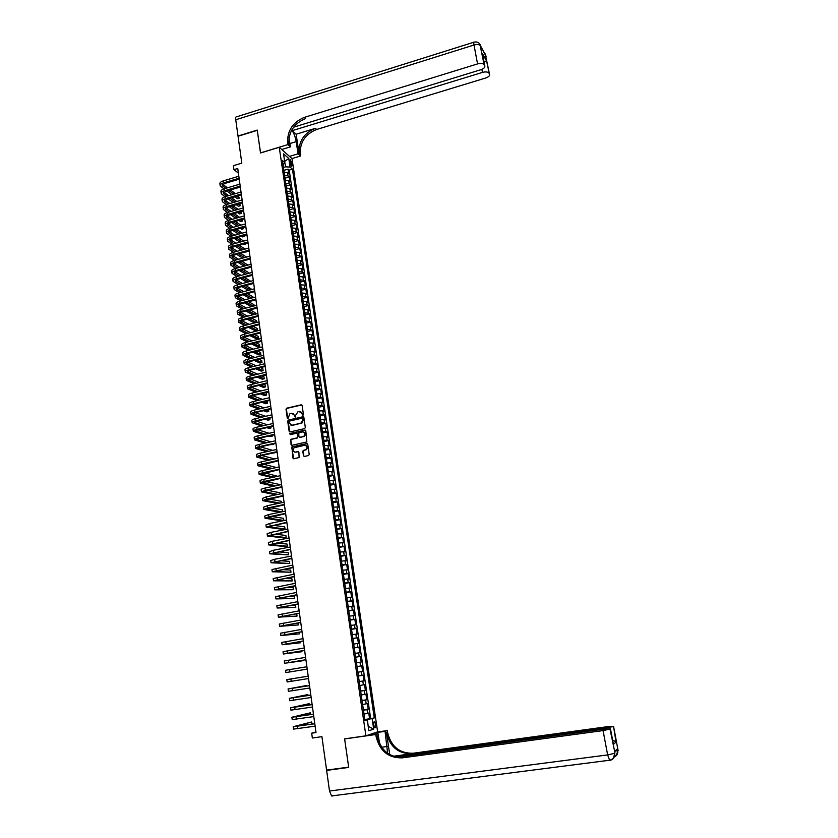 <?xml version="1.0" encoding="UTF-8"?>
<svg xmlns="http://www.w3.org/2000/svg" width="838" height="838" viewBox="0 0 838 838"><rect width="100%" height="100%" fill="white"/><g stroke="black" fill="none" stroke-linecap="round" stroke-linejoin="round"><path stroke-width="1.26" d="M302.968 415.292L303.44 414.569L302.13 405.466L301.198 404.806L286.701 408.179L286.02 409.216L287.298 418.277L287.947 418.749L289.843 413.742L291.655 413.239L294.62 415.376L295.437 417.031L295.751 415.124L297.94 411.783L299.156 411.51L302.141 413.647L302.968 415.292M375.728 724.472L374.628 721.801C373.811 721.623 373.518 722.723 373.738 725.111L374.837 727.793C375.665 727.96 375.958 726.85 375.728 724.472M303.461 455.757L304.393 456.448L308.52 455.537L309.212 454.489L307.735 444.245L306.792 443.564L291.907 446.916L292.923 458.061L293.866 458.753L299.114 457.538L298.883 452.237L297.94 451.556L295.489 452.091C292.808 451.588 292.347 450.142 294.107 447.775L304.456 445.324C307.127 445.806 307.609 447.241 305.901 449.629L303.23 450.446L302.832 451.368L303.461 455.757L304.204 456.459M279.243 147.299L260.524 152.966L257.266 130.33L238.065 136.259L241.815 163.148L233.373 165.694L233.917 169.643L237.751 168.49L316.02 732.559L311.684 733.187L312.344 738.027L321.918 736.654L326.59 770.112L348.66 767.126L344.607 738.865L365.913 735.816L279.243 147.299L292.012 158.623L377.645 731.857L365.913 735.816M304.634 428.616L305.325 427.569L303.859 417.418L302.916 416.748L288.387 420.089L287.706 421.126L289.131 431.235L290.063 431.916L304.634 428.616M305.786 430.795L306.844 441.93L291.959 445.303L291.027 444.622L290.849 439.322L296.998 437.897L297.689 436.849L297.281 433.969L296.348 433.288L290.199 434.671L289.864 433.539L304.854 430.124L305.786 430.795M364.834 719.486L369.6 718.784L368.751 713.065L367.599 713.389L367.034 709.566L363.472 710.257M363.43 709.964L368.186 709.252L367.337 703.543L366.185 703.847L365.619 700.044L362.068 700.704M362.026 700.474L366.772 699.751L365.934 694.063L364.771 694.335L364.216 690.543L360.665 691.182M360.633 691.015L365.368 690.282L364.53 684.615L363.367 684.866L362.812 681.074L359.261 681.692M359.24 681.587L363.975 680.844L363.137 675.187L361.974 675.418L361.408 671.647L357.868 672.233M357.857 672.181L362.571 671.437L361.744 665.801L360.57 666L360.015 662.24L356.475 662.806M360.015 662.24L361.188 662.051L360.35 656.447L355.647 657.212M355.647 657.17L359.188 656.615L358.633 652.865L359.795 652.708L358.968 647.114L354.275 647.889M354.264 647.795L357.795 647.261L357.25 643.521L358.413 643.385L357.585 637.812L352.903 638.608M352.882 638.451L356.422 637.928L355.867 634.209L357.04 634.104L356.213 628.542L351.541 629.348M351.51 629.129L355.04 628.636L354.495 624.928L355.668 624.844L354.841 619.303L350.179 620.12M350.137 619.848L353.667 619.376L353.123 615.679L354.296 615.616L353.479 610.095L348.818 610.923M348.776 610.588L352.306 610.137L351.761 606.45L352.934 606.419L352.117 600.919L347.466 601.747M347.414 601.37L350.933 600.94L350.399 597.264L351.572 597.253L350.755 591.775L346.125 592.613M346.052 592.173L349.582 591.764L349.037 588.098L350.221 588.119L349.404 582.651L344.774 583.499M344.701 583.007L348.22 582.62L347.686 578.964L348.87 579.016L348.053 573.559L343.433 574.418M343.36 573.873L346.88 573.506L346.335 569.861L347.519 569.934L346.712 564.498L342.103 565.367M342.009 564.76L345.528 564.414L344.994 560.79L346.178 560.884L345.371 555.468L340.773 556.348M340.678 555.688L344.188 555.364L343.653 551.75L344.837 551.865L344.041 546.46L339.442 547.35M339.338 546.638L342.847 546.334L342.313 542.731L343.507 542.867L342.711 537.493L338.123 538.384M338.007 537.619L341.516 537.336L340.982 533.743L342.176 533.911L341.38 528.548L336.803 529.448M336.687 528.631L340.186 528.369L339.662 524.787L340.846 524.976L340.06 519.623L335.493 520.545M335.368 519.665L338.866 519.424L338.332 515.852L339.526 516.072L338.741 510.74L334.184 511.662M334.048 510.73L337.546 510.51L337.023 506.959L338.217 507.189L337.421 501.878L332.875 502.81M332.728 501.826L336.227 501.627L335.703 498.086L336.897 498.338L336.111 493.048L331.576 493.991M331.419 492.954L334.917 492.775L334.393 489.235L335.588 489.518L334.812 484.238L330.277 485.192M330.12 484.102L333.608 483.945L333.084 480.415L334.289 480.729L333.503 475.46L328.988 476.424M328.821 475.282L332.309 475.146L331.785 471.626L332.99 471.962L332.204 466.714L327.7 467.677M327.522 466.494L331.01 466.368L330.486 462.869L331.691 463.225L330.916 457.988L326.411 458.973M326.223 457.737L329.711 457.621L329.198 454.133L330.402 454.51L329.627 449.294L325.134 450.278M324.935 449L328.423 448.906L327.909 445.428L329.114 445.826L328.339 440.631L323.856 441.626M323.657 440.285L327.134 440.222L326.621 436.755L327.826 437.174L327.061 431.989L322.578 432.995M322.379 431.612L325.846 431.56L325.333 428.103L326.548 428.543L325.783 423.379L321.31 424.384M321.101 422.949L324.568 422.928L324.065 419.482L325.27 419.943L324.505 414.789L320.043 415.816M319.823 414.328L323.3 414.318L322.787 410.882L324.002 411.364L323.238 406.231L318.786 407.258M318.555 405.728L322.022 405.739L321.52 402.313L322.735 402.816L321.97 397.694L317.529 398.741M317.298 397.16L320.755 397.181L320.252 393.766L321.467 394.289L320.713 389.188L316.272 390.236M316.031 388.612L319.498 388.654L318.995 385.25L320.21 385.794L319.456 380.714L315.025 381.772M314.774 380.085L318.231 380.148L317.728 376.754L318.953 377.33L318.199 372.261L313.779 373.319M313.527 371.601L316.984 371.674L316.481 368.291L317.696 368.888L316.953 363.828L312.532 364.907M312.27 363.126L315.727 363.231L315.224 359.858L316.45 360.466L315.706 355.427L311.296 356.506M311.034 354.694L314.48 354.809L313.988 351.447L315.203 352.075L314.459 347.058L310.06 348.147M309.788 346.283L313.234 346.408L312.742 343.056L313.967 343.716L313.223 338.709L308.834 339.799M308.552 337.892L311.998 338.039L311.506 334.697L312.731 335.378L311.987 330.382L307.609 331.492M307.316 329.533L310.762 329.701L310.269 326.37L311.495 327.061L310.751 322.085L306.383 323.196M306.09 321.195L309.526 321.383L309.033 318.063L310.269 318.775L309.526 313.81L305.168 314.931M304.864 312.878L308.3 313.087L307.808 309.777L309.044 310.51L308.3 305.566L303.953 306.698M303.639 304.603L307.075 304.823L306.593 301.523L307.818 302.277L307.085 297.343L302.738 298.475M302.424 296.338L305.86 296.579L305.367 293.29L306.603 294.065L305.87 289.152L301.533 290.294M301.209 288.104L304.634 288.356L304.152 285.077L305.388 285.873L304.655 280.971L300.329 282.123M300.004 279.892L303.429 280.164L302.937 276.896L304.173 277.713L303.45 272.832L299.124 273.984M298.789 271.711L302.214 272.004L301.732 268.736L302.968 269.574L302.246 264.703L297.93 265.866M297.584 263.551L301.01 263.855L300.528 260.608L301.764 261.466L301.041 256.606L296.736 257.779M296.39 255.422L299.805 255.737L299.323 252.5L300.559 253.38L299.847 248.53L295.552 249.714M295.196 247.315L298.611 247.65L298.129 244.424L299.365 245.314L298.653 240.485L294.358 241.669M294.002 239.228L297.417 239.584L296.935 236.358L298.171 237.269L297.459 232.461L293.174 233.655M292.808 231.162L296.223 231.539L295.751 228.324L296.987 229.256L296.275 224.458L292.001 225.663M291.624 223.128L295.039 223.516L294.557 220.321L295.804 221.263L295.091 216.487L290.828 217.691M290.44 215.125L293.855 215.523L293.373 212.328L294.62 213.302L293.908 208.536L289.655 209.751M289.267 207.133L292.671 207.552L292.2 204.367L293.447 205.362L292.734 200.607L288.481 201.832M288.094 199.172L291.488 199.601L291.027 196.438L292.263 197.443L291.561 192.698L287.319 193.934M286.921 191.232L290.315 191.682L289.854 188.519L291.1 189.545L290.398 184.821L286.156 186.057M285.758 183.313L289.152 183.784L288.681 180.631L289.927 181.678L289.225 176.965L287.979 175.907L284.595 175.425M285.004 178.211L289.225 176.965M289.843 161.378L291.687 166.553L291.938 163.221L290.346 159.754L289.843 161.378M369.6 718.784L374.303 717.936L292.441 169.15L290.063 167.097L285.601 166.825L283.422 167.474M374.303 717.936L372.114 718.585L373.685 729.154L368.856 730.736L367.285 720.041L365.012 720.722L282.375 160.425L284.826 162.551L283.537 153.857L288.785 158.476L290.063 167.097M370.647 718.47L289.204 170.104L288.062 169.129L288.764 173.822L287.518 172.764L284.124 172.272M289.152 183.784L290.398 184.821M290.315 191.682L291.561 192.698M291.488 199.601L292.734 200.607M292.671 207.552L293.908 208.536M293.855 215.523L295.091 216.487M295.039 223.516L296.275 224.458M296.223 231.539L297.459 232.461M297.417 239.584L298.653 240.485M298.611 247.65L299.847 248.53M299.805 255.737L301.041 256.606M301.01 263.855L302.246 264.703M302.214 272.004L303.45 272.832M303.429 280.164L304.655 280.971M304.634 288.356L305.87 289.152M305.86 296.579L307.085 297.343M307.075 304.823L308.3 305.566M308.3 313.087L309.526 313.81M309.526 321.383L310.751 322.085M310.762 329.701L311.987 330.382M311.998 338.039L313.223 338.709M313.234 346.408L314.459 347.058M314.48 354.809L315.706 355.427M315.727 363.231L316.953 363.828M316.984 371.674L318.199 372.261M318.231 380.148L319.456 380.714M319.498 388.654L320.713 389.188M320.755 397.181L321.97 397.694M322.022 405.739L323.238 406.231M323.3 414.318L324.505 414.789M324.568 422.928L325.783 423.379M325.846 431.56L327.061 431.989M327.134 440.222L328.339 440.631M328.423 448.906L329.627 449.294M329.711 457.621L330.916 457.988M331.01 466.368L332.204 466.714M332.309 475.146L333.503 475.46M333.608 483.945L334.812 484.238M334.917 492.775L336.111 493.048M336.227 501.627L337.421 501.878M337.546 510.51L338.741 510.74M338.866 519.424L340.06 519.623M340.186 528.369L341.38 528.548M341.516 537.336L342.711 537.493M342.847 546.334L344.041 546.46M344.188 555.364L345.371 555.468M345.528 564.414L346.712 564.498M346.88 573.506L348.053 573.559M348.22 582.62L349.404 582.651M349.582 591.764L350.755 591.775M350.933 600.94L352.117 600.919M352.306 610.137L353.479 610.095M353.667 619.376L354.841 619.303M355.04 628.636L356.213 628.542M356.422 637.928L357.585 637.812M357.795 647.261L358.968 647.114M359.188 656.615L360.35 656.447M362.571 671.437L361.408 671.647M363.975 680.844L362.812 681.074M365.368 690.282L364.216 690.543M366.772 699.751L365.619 700.044M368.186 709.252L367.034 709.566M368.196 726.242L367.348 719.486L364.886 719.842M285.601 166.825L284.627 161.2M284.658 161.367L288.785 158.476M283.014 164.709L284.826 162.551M315.936 731.941L311.684 733.187M233.917 169.643L238.39 173.099M368.196 726.263L373.685 729.154M364.939 720.188L367.285 720.041M283.852 170.376L288.062 169.129M289.204 170.104L292.441 169.15M288.681 180.631L285.287 180.16M289.854 188.519L286.46 188.068M291.027 196.438L287.623 195.998M292.2 204.367L288.796 203.948M293.373 212.328L289.969 211.92M294.557 220.321L291.153 219.923M295.751 228.324L292.336 227.946M296.935 236.358L293.52 236.002M298.129 244.424L294.714 244.078M299.323 252.5L295.908 252.175M300.528 260.608L297.113 260.293M301.732 268.736L298.307 268.443M302.937 276.896L299.512 276.624M304.152 285.077L300.727 284.815M305.367 293.29L301.942 293.038M306.593 301.523L303.157 301.292M307.808 309.777L304.372 309.568M309.033 318.063L305.598 317.864M310.269 326.37L306.823 326.192M311.506 334.697L308.059 334.54M312.742 343.056L309.295 342.92M313.988 351.447L310.531 351.321M315.224 359.858L311.778 359.753M316.481 368.291L313.024 368.207M317.728 376.754L314.271 376.691M318.995 385.25L315.528 385.197M320.252 393.766L316.785 393.734M321.52 402.313L318.052 402.292M322.787 410.882L319.32 410.882M324.065 419.482L320.587 419.503M325.333 428.103L321.865 428.145M326.621 436.755L323.143 436.808M327.909 445.428L324.421 445.512M329.198 454.133L325.71 454.238M330.486 462.869L326.998 462.985M331.785 471.626L328.297 471.763M333.084 480.415L329.596 480.572M334.393 489.235L330.905 489.413M335.703 498.086L332.204 498.275M337.023 506.959L333.524 507.168M338.332 515.852L334.833 516.093M339.662 524.787L336.153 525.038M340.982 533.743L337.484 534.016M342.313 542.731L338.803 543.024M343.653 551.75L340.144 552.064M344.994 560.79L341.475 561.125M346.335 569.861L342.815 570.217M347.686 578.964L344.167 579.341M349.037 588.098L345.518 588.496M350.399 597.264L346.869 597.683M351.761 606.45L348.231 606.901M353.123 615.679L349.593 616.14M354.495 624.928L350.954 625.41M355.867 634.209L352.327 634.712M357.25 643.521L353.709 644.055M358.633 652.865L355.092 653.42M357.03 666.577L360.57 666M358.423 676.015L361.974 675.418M359.816 685.484L363.367 684.866M361.22 694.985L364.771 694.335M362.624 704.517L366.185 703.847M364.038 714.081L367.599 713.389M367.348 719.486L372.114 718.585M302.843 415.313L300.737 411.668M293.206 413.396L295.332 417.041M301.816 404.932L286.889 408.378L286.376 409.353L287.843 418.759M303.524 416.863L288.544 420.288L288.062 421.252L289.843 431.926M302.853 418.623L302.204 418.152L289.435 421.074L289.141 423.043L292.106 425.201L300.842 423.211L303.042 419.869L302.665 418.267M290.964 425.191L292.106 425.201M303.209 418.749L303.387 419.995L301.921 423.054L292.462 425.327M296.924 433.393L297.637 434.084L297.616 437.907L291.456 439.332L290.776 440.379L291.76 445.313M305.441 430.219L290.388 433.592L290.116 434.681M303.147 436.514L303.848 436.231C305.65 433.854 305.189 432.408 302.487 431.905L298.852 432.764L298.82 436.598L299.763 437.279L304.194 436.347C305.849 434.587 305.702 433.152 303.765 432.02M303.503 436.629L300.119 437.394M305.692 445.428C307.651 446.497 307.839 447.932 306.258 449.734L303.586 450.551L303.178 451.473L303.806 455.862M294.662 452.111L295.489 452.091M298.496 451.64L295.845 452.195M307.357 443.658L292.263 447.031L291.844 447.963L293.677 458.774M220.111 185.334L219.933 183.972C219.598 182.757 220.719 181.72 223.306 180.872L238.83 176.242M223.903 188.875L220.195 185.921C219.86 184.716 220.991 183.69 223.578 182.831L239.102 178.211M239.239 179.164L224.542 183.543L222.28 185.596L225.768 188.32M228.722 190.467L233.781 194.154M236.735 196.312L239.259 198.145L238.411 195.82M222.782 184.391L227.465 187.817M230.419 189.975L235.457 193.662M239.259 198.145L237.426 198.69L234.902 196.857M231.927 194.699L226.857 191.022M479.954 44.341L484.092 64.662C482.971 63.332 480.792 63.091 477.555 63.918L474.004 45.011C477.22 44.173 479.399 44.435 480.52 45.797L486.124 56.345M481.232 47.525L480.31 45.053C479.043 42.476 476.99 41.502 474.151 42.13C473.638 41.68 473.585 42.644 474.004 45.011L235.75 119.761L238.023 136.028L257.235 130.089L260.576 152.945M289.498 156.392L298.045 153.836L296.212 141.643C295.364 136.887 293.876 133.012 291.739 130.047M298.045 153.836L300.454 156.025L300.255 154.705C299.627 142.617 305.074 134.216 316.596 129.492L485.684 78.007C488.606 76.97 489.884 75.734 489.539 74.299L485.202 53.915M296.139 134.227L299.061 153.616C298.433 141.507 303.89 133.074 315.444 128.34L296.139 134.227L292.315 130.623L292.127 129.377M260.503 152.893L287.884 144.597L287.675 143.246C287.057 130.875 292.64 122.243 304.424 117.362L477.555 63.918M287.884 144.597L290.398 146.891L289.026 137.704M482.761 55.245L482.426 53.59L486.574 61.048L489.486 74.215M488.868 73.105C487.779 71.827 485.642 71.597 482.458 72.403L481.871 69.345M292.315 130.623L482.458 72.403M235.75 119.761C235.509 117.498 235.876 116.492 236.861 116.754L473.753 42.256M281.725 149.499L290.398 146.891M291.949 158.571L300.454 156.025M293.593 127.198L480.897 69.701C483.851 68.643 485.15 67.375 484.783 65.888L482.426 53.59M484.092 64.662L484.741 65.804M287.675 143.246L288.932 144.387C288.314 132.037 293.876 123.437 305.64 118.577L304.424 117.362M486.574 61.048L484.081 62.169M618.046 749.926L617.711 750.419L617.417 748.879L614.652 751.435L614.945 753.006L614.652 751.435M332.445 796.027L331.586 795.943L329.512 791.02L326.631 770.405L348.702 767.419L344.617 738.959L375.77 734.507L376.021 736.183C379.572 750.974 388.371 758.191 402.397 757.856L603.067 730.589L610.001 729.091L614.945 752.817M345.162 738.781L344.617 738.959M387.627 753.289L385.061 731.333L387.261 730.579L387.502 732.203C390.99 746.564 399.569 753.572 413.249 753.226L608.461 726.536L613.563 726.347L618.13 750.67L613.531 726.368L616.056 742.08L613.395 744.406L613.165 743.034M367.746 735.198L378.074 733.721L379.541 743.536M378.074 733.721L375.77 734.507M389.743 754.65L386.412 732.58C389.911 746.983 398.511 754.011 412.212 753.666L393.221 756.264M613.395 744.406L610.001 729.091M613.395 744.217L610.452 728.746L605.287 728.924L397.086 757.29M327.836 769.944L326.631 770.405M374.89 732.789L385.061 731.333M377.142 732.024L387.261 730.579M395.347 756.924L613.123 726.682M376.021 736.183L377.163 735.785C380.714 750.534 389.492 757.73 403.487 757.395L402.397 757.856M612.578 739.944L616.056 742.08M221.169 193.169L220.981 191.787C220.656 190.593 221.787 189.577 224.375 188.728L239.919 184.119M225.055 196.731L221.253 193.746C220.918 192.562 222.049 191.546 224.647 190.697L240.202 186.099M240.328 187.042L225.611 191.389L223.337 193.431L226.93 196.165M229.916 198.313L235.08 202.01M238.076 204.158L240.307 205.75L239.783 203.655M223.872 192.216L228.659 195.663M231.644 197.81L236.798 201.508M240.307 205.75L238.474 206.284L236.232 204.692M233.226 202.555L228.051 198.857M222.227 201.026L222.039 199.633C221.714 198.459 222.845 197.454 225.443 196.605L241.019 192.028M226.218 204.598L222.311 201.602C221.976 200.429 223.118 199.423 225.715 198.575L241.292 194.007M241.428 194.94L226.679 199.266L224.406 201.277L228.104 204.043M231.131 206.179L236.4 209.888M239.427 212.014L241.365 213.376L241.114 211.532M224.951 200.062L229.863 203.529M232.88 205.666L238.149 209.385M241.365 213.376L239.521 213.91L237.583 212.548M234.546 210.422L229.256 206.724M223.296 208.913L223.107 207.499C222.782 206.347 223.914 205.341 226.522 204.503L242.119 199.957M227.391 212.496L223.369 209.469C223.044 208.316 224.186 207.321 226.784 206.483L242.392 201.948M242.528 202.859L227.747 207.164L225.474 209.144L229.277 211.951M232.336 214.067L237.73 217.786M240.799 219.902L242.423 221.023L242.213 219.493M226.051 207.929L231.079 211.427M234.137 213.543L239.511 217.272M242.423 221.023L240.579 221.557L238.945 220.436M235.866 218.32L230.471 214.601M224.364 216.812L224.165 215.387C223.84 214.256 224.982 213.271 227.59 212.433L243.219 207.908M228.575 220.415L224.437 217.367C224.113 216.235 225.254 215.251 227.863 214.423L243.502 209.898M243.628 210.809L228.826 215.083L226.543 217.042L230.46 219.87M233.561 221.976L239.071 225.705M242.172 227.81L243.481 228.701L243.313 227.486M227.14 215.827L232.304 219.347M235.394 221.452L240.883 225.192M243.481 228.701L241.637 229.224L240.317 228.334M237.206 226.239L231.686 222.51M225.432 224.741L225.233 223.306C224.919 222.185 226.061 221.211 228.669 220.384L244.329 215.89M226.501 232.702L226.312 231.246C225.988 230.146 227.14 229.183 229.759 228.355L225.506 225.286C225.181 224.175 226.333 223.201 228.942 222.374L244.612 217.89M244.727 218.77L229.905 223.023L227.611 224.961L231.655 227.821M234.797 229.905L240.422 233.645M243.565 235.74L244.549 236.389L244.424 235.499M228.24 223.746L233.53 227.287M236.662 229.371L242.276 233.121M244.549 236.389L242.695 236.913L241.711 236.264M238.558 234.179L232.912 230.44M230.963 236.326L226.574 233.236C226.26 232.136 227.412 231.173 230.021 230.356L229.759 228.355L245.44 223.893M230.021 230.356L245.723 225.893M245.838 226.773L230.984 230.995L228.69 232.912L232.859 235.792M236.033 237.866L241.794 241.616M244.979 243.69L245.607 244.109L245.534 243.533M229.35 231.697L234.776 235.248M237.95 237.322L243.68 241.082M245.607 244.109L243.125 244.214M239.93 242.14L234.158 238.39M227.58 240.674L227.381 239.207C227.067 238.118 228.219 237.175 230.838 236.358L246.55 231.917M232.168 244.308L227.653 241.197C227.339 240.118 228.491 239.176 231.11 238.359L246.833 233.928M246.948 234.787L232.074 238.977L229.769 240.873L234.064 243.785M237.29 245.838L243.177 249.598M230.46 239.658L236.023 243.23M239.239 245.293L245.105 249.064M246.686 251.84L244.549 252.186M241.302 250.122L235.405 246.372M228.659 248.677L228.46 247.189C228.146 246.131 229.298 245.188 231.927 244.382L247.671 239.961M233.383 252.322L228.732 249.19C228.418 248.132 229.57 247.2 232.199 246.393L247.954 241.983M248.069 242.831L233.163 247.001L230.848 248.865L235.279 251.798M238.547 253.841L244.57 257.612M231.571 247.65L237.28 251.243M240.537 253.296L246.55 257.067M242.706 258.125L236.662 254.364M229.748 256.7L229.539 255.202C229.224 254.155 230.387 253.233 233.016 252.427L248.792 248.038M234.609 260.367L229.811 257.203C229.497 256.166 230.66 255.244 233.289 254.448L249.075 250.059M249.19 250.897L234.252 255.035L231.927 256.878L236.505 259.843M239.825 261.865L245.995 265.646M232.692 255.663L238.547 259.277M241.857 261.309L248.006 265.091M244.12 266.159L237.929 262.388M230.827 264.745L230.628 263.237C230.314 262.21 231.477 261.299 234.116 260.503L249.913 256.135M235.834 268.422L230.9 265.248C230.586 264.221 231.749 263.321 234.389 262.524L250.195 258.167M250.311 258.984L235.352 263.101L233.016 264.923L237.741 267.898M241.103 269.92L247.419 273.701M233.812 263.708L239.836 267.332M243.188 269.354L249.483 273.146M245.544 274.215L239.218 270.433M231.917 272.821L231.717 271.292C231.403 270.286 232.576 269.386 235.216 268.6L251.044 264.263M237.081 276.509L231.99 273.314C231.676 272.308 232.849 271.418 235.488 270.622L251.327 266.295M251.431 267.102L236.442 271.187L234.106 272.979L238.987 275.995M242.402 277.986L248.876 281.778M250.751 281.275L244.528 277.409M234.944 271.774L241.124 275.409M247.001 282.28L240.506 278.499M233.016 280.919L232.807 279.379C232.503 278.394 233.666 277.504 236.316 276.718L252.175 272.413M238.338 284.616L233.079 281.4C232.775 280.416 233.938 279.536 236.588 278.75L252.458 274.455M252.563 275.241L237.552 279.305L235.206 281.076L240.244 284.103M243.711 286.083L250.342 289.875M251.882 289.466L245.89 285.496M236.075 279.861L242.433 283.516M248.467 290.377L241.815 286.596M234.106 289.047L233.896 287.486C233.593 286.512 234.766 285.643 237.416 284.857L253.306 280.583M239.595 292.745L234.169 289.519C233.865 288.555 235.049 287.675 237.699 286.9L253.589 282.636M253.694 283.401L238.652 287.444L236.306 289.183L241.512 292.232M245.031 294.201L251.829 298.003M253.024 297.689L252.898 296.778L247.262 293.604M237.217 287.968L243.753 291.634M249.954 298.496L243.125 294.704M235.206 297.186L234.996 295.615C234.692 294.662 235.876 293.803 238.526 293.028L254.448 288.785M240.873 300.905L235.269 297.658C234.975 296.704 236.148 295.845 238.809 295.081L254.731 290.838M254.836 291.593L239.762 295.605L237.405 297.322L242.779 300.392M246.362 302.34L253.348 306.142M254.155 305.933L253.987 304.665L248.645 301.743M238.369 296.107L245.084 299.784M251.463 306.635L244.455 302.843M236.316 305.367L236.096 303.775C235.803 302.843 236.976 301.994 239.637 301.23L255.59 297.008M242.151 309.075L236.368 305.818C236.075 304.896 237.259 304.047 239.919 303.283L255.873 299.061M255.978 299.805L240.873 303.796L238.505 305.482L244.068 308.573M247.713 310.51L254.878 314.313M255.307 314.198L255.077 312.584L250.049 309.892M239.521 304.267L246.424 307.955M252.992 314.805L245.806 311.003M237.416 313.559L237.206 311.956C236.903 311.045 238.086 310.207 240.757 309.442L256.732 305.252M243.449 317.277L237.479 313.999C237.185 313.098 238.369 312.27 241.03 311.506L257.015 307.326M257.119 308.049L241.993 312.008L239.616 313.674L245.377 316.785M249.075 318.691L256.438 322.494L256.177 320.514L251.473 318.073M240.674 312.459L247.786 316.156M254.553 322.986L247.168 319.194M238.526 321.782L238.306 320.158C238.013 319.268 239.207 318.45 241.878 317.696L257.874 313.527M244.759 325.511L238.589 322.211C238.296 321.331 239.479 320.514 242.151 319.76L258.167 315.601M258.261 316.314L243.114 320.242L240.726 321.886L246.686 325.008M250.457 326.904L257.549 330.476L257.276 328.475L252.919 326.275M241.847 320.671L249.158 324.369M257.549 330.476L255.663 330.958L248.54 327.396M239.637 330.025L239.417 328.391C239.123 327.522 240.317 326.715 242.999 325.961L259.026 321.834M246.089 333.754L239.699 330.455C239.406 329.585 240.6 328.779 243.282 328.035L259.319 323.908M259.413 324.599L244.235 328.506L241.847 330.12L248.017 333.262M251.85 335.137L258.659 338.468L258.376 336.467L254.385 334.498M243.01 328.905L250.552 332.613M258.659 338.468L256.763 338.94L249.934 335.629M240.757 338.301L240.537 336.646C240.244 335.797 241.438 335.001 244.12 334.257L260.189 330.151M247.419 342.03L240.81 338.72C240.527 337.871 241.721 337.075 244.403 336.331L260.471 332.236M260.566 332.916L245.356 336.792L242.957 338.384L249.357 341.537M253.265 343.402L259.77 346.482L259.487 344.47L255.862 342.742M244.193 337.169L251.966 340.877M259.77 346.482L257.863 346.953L251.348 343.884M241.878 346.597L241.648 344.931C241.365 344.104 242.559 343.318 245.251 342.574L261.341 338.51M248.771 350.326L241.931 347.005C241.648 346.178 242.842 345.403 245.534 344.659L261.634 340.595M261.728 341.265L246.487 345.109L244.088 346.67L250.709 349.844M254.7 351.677L260.88 354.516L260.597 352.505L257.371 351.007M245.377 345.455L253.401 349.163M260.88 354.516L258.973 354.987L252.783 352.159M242.999 354.924L242.769 353.238C242.486 352.431 243.69 351.656 246.382 350.923L262.504 346.88M250.143 358.643L243.051 355.322C242.769 354.516 243.973 353.751 246.665 353.018L262.797 348.985M262.891 349.635L247.619 353.447L245.209 354.977L252.081 358.161M256.156 359.984L261.99 362.582L261.718 360.56L258.9 359.303M246.571 353.762L254.846 357.48M261.99 362.582L260.084 363.053L254.228 360.455M244.13 363.273L243.9 361.566C243.617 360.78 244.822 360.026 247.514 359.303L263.677 355.281M251.536 366.992L244.183 363.661C243.9 362.875 245.105 362.121 247.807 361.398L263.96 357.386M264.054 358.025L248.76 361.817L246.341 363.315L253.474 366.51M257.633 368.301L263.111 370.668L262.828 368.647L260.461 367.61M247.776 362.1L256.313 365.818M263.111 370.668L261.205 371.129L255.705 368.783M245.262 371.643L245.021 369.925C244.748 369.16 245.953 368.416 248.656 367.693L264.839 363.713M252.94 375.361L245.304 372.02C245.031 371.255 246.236 370.522 248.949 369.799L265.133 365.829M265.217 366.447L249.892 370.207L247.472 371.684L254.878 374.89M259.131 376.65L264.232 378.776L263.949 376.744L262.043 375.948M248.991 370.469L257.811 374.167M264.232 378.776L262.315 379.237L257.203 377.121M246.393 380.043L246.152 378.315C245.88 377.561 247.095 376.838 249.797 376.126L266.013 372.166M254.364 383.752L246.435 380.41C246.163 379.666 247.378 378.944 250.091 378.231L266.306 374.293M266.39 374.89L251.044 378.619L248.603 380.075L256.302 383.28M260.649 385.03L265.353 386.915L265.07 384.872L263.656 384.307M250.206 378.849L259.33 382.547M265.353 386.915L263.436 387.366L258.722 385.49M247.524 388.476L247.294 386.727C247.021 385.993 248.237 385.281 250.95 384.579L267.196 380.651M255.81 392.163L247.577 388.832C247.304 388.109 248.519 387.397 251.232 386.695L267.49 382.777M267.563 383.364L252.186 387.062L249.745 388.486L257.758 391.702M262.21 393.42L266.484 395.075L266.201 393.032L265.311 392.676M251.431 387.271L260.88 390.948M266.484 395.075L264.567 395.526L260.272 393.881M248.666 396.929L248.425 395.159C248.153 394.457 249.378 393.755 252.102 393.053L268.37 389.157M257.287 400.606L248.718 397.275C248.446 396.573 249.672 395.871 252.385 395.18L268.663 391.294M268.747 391.859L253.338 395.536L250.887 396.929L259.235 400.145M263.792 401.831L267.615 403.256L266.987 401.077M252.678 395.704L262.451 399.38M267.615 403.256L265.698 403.707L261.854 402.292M249.808 405.403L249.567 403.623C249.305 402.931 250.531 402.25 253.254 401.559L269.553 397.694M258.774 409.059L249.86 405.739C249.588 405.058 250.813 404.377 253.537 403.686L269.857 399.831M269.93 400.386L254.49 404.031L252.029 405.403L260.733 408.609M265.405 410.274L268.747 411.458L268.485 409.552M253.924 404.178L264.064 407.823M268.747 411.458L266.83 411.908L263.467 410.725M250.96 413.909L250.719 412.107C250.447 411.448 251.683 410.767 254.406 410.086L270.747 406.252M260.304 417.544L251.002 414.234C250.74 413.574 251.966 412.904 254.7 412.223L271.041 408.399M271.114 408.934L255.653 412.547L253.181 413.888L262.252 417.094M267.06 418.728L269.888 419.691L269.668 418.12M255.192 412.663L265.709 416.287M269.888 419.691L267.961 420.142L265.122 419.178M252.112 422.436L251.871 420.624C251.599 419.985 252.835 419.325 255.569 418.644L271.931 414.841M261.854 426.05L252.154 422.761C251.892 422.122 253.128 421.462 255.862 420.781L272.235 416.999M272.308 417.513L256.805 421.095L254.333 422.415L263.813 425.599M268.747 427.212L271.03 427.956L270.863 426.72M256.47 421.179L267.385 424.782M271.03 427.956L269.103 428.396L266.809 427.652M253.265 430.994L253.024 429.161C252.762 428.543 253.998 427.893 256.732 427.223L273.136 423.462M263.446 434.576L253.306 431.308C253.045 430.69 254.281 430.051 257.025 429.381L273.429 425.62M273.502 426.123L257.978 429.674L255.496 430.962L265.405 434.136M270.475 435.708L272.172 436.231L272.057 435.351M257.758 429.726L269.113 433.288M272.172 436.231L268.537 436.148M254.427 439.583L254.176 437.729C253.914 437.132 255.161 436.504 257.905 435.833L274.33 432.104M265.07 443.124L254.469 439.877C254.207 439.29 255.454 438.662 258.198 437.991L274.634 434.262M274.696 434.754L259.141 438.274L256.658 439.531L267.029 442.684M272.256 444.224L273.324 444.538L273.251 444.004M259.068 438.295L270.884 441.815M273.324 444.538L270.318 444.664M255.59 448.194L255.339 446.329C255.077 445.753 256.323 445.135 259.078 444.475L275.534 440.767M266.725 451.692L255.621 448.477C255.37 447.911 256.617 447.293 259.371 446.633L275.838 442.946M304.309 436.263L303.754 436.284M275.901 443.407L260.314 446.905L257.821 448.131L268.694 451.263M260.398 446.884L272.706 450.362M274.476 452.876L272.151 453.201M256.753 456.836L256.501 454.95C256.239 454.395 257.496 453.787 260.251 453.138L276.739 449.472M268.443 460.282L256.795 457.108C256.533 456.563 257.79 455.956 260.545 455.306L277.043 451.651M277.106 452.101L261.487 455.558L258.984 456.762L270.402 459.853M261.739 455.505L274.581 458.931M257.926 465.499L257.664 463.603C257.413 463.068 258.67 462.471 261.425 461.832L277.954 458.197M270.203 468.892L257.957 465.76C257.706 465.237 258.963 464.65 261.728 464.011L278.258 460.376M278.31 460.816L260.157 465.415L272.161 468.473M276.498 467.52L263.101 464.147M259.099 474.193L258.837 472.276C258.586 471.763 259.843 471.186 262.608 470.547L279.169 466.944M272.015 477.524L259.131 474.444C258.879 473.941 260.136 473.365 262.912 472.737L279.473 469.133M279.525 469.552L261.33 474.099L273.984 477.105M277.713 476.298L264.483 472.821M260.272 482.908L260.01 480.981C259.77 480.488 261.027 479.923 263.802 479.294L280.384 475.722M273.89 486.176L260.304 483.159C260.063 482.678 261.32 482.112 264.096 481.483L280.688 477.922M280.74 478.32L262.514 482.803L275.859 485.757M278.928 485.097L278.824 484.343L265.887 481.515M261.456 491.665L261.184 489.706C260.943 489.235 262.21 488.69 264.986 488.072L281.61 484.532M275.849 494.839L261.487 491.896L265.29 490.272L281.914 486.742M281.966 487.119L263.698 491.539L277.818 494.42M280.154 493.928L279.997 492.796L267.322 490.23M262.64 500.433L262.367 498.463L266.18 496.871L282.835 493.373M277.881 503.512L262.671 500.653L266.484 499.081L283.139 495.583M283.192 495.949L264.881 500.307L279.85 503.104M281.379 502.79L281.17 501.281L268.778 498.966M263.823 509.242L263.551 507.252L267.385 505.702L284.061 502.234M280.018 512.207L263.855 509.452L267.678 507.912L284.365 504.455M284.417 504.801L266.065 509.095L281.987 511.809M282.605 511.672L282.343 509.776L270.276 507.734M265.018 518.073L264.745 516.061L268.579 514.563L285.297 511.128M285.653 513.684L267.259 517.915L283.82 520.45L281.851 520.848L265.038 518.272L268.883 516.784L285.601 513.348M283.82 520.45L283.527 518.313L271.805 516.512M266.212 526.924L265.939 524.902L269.794 523.446L286.533 520.042M286.889 522.587L268.464 526.767L285.004 529.008L283.024 529.407L266.233 527.112L286.847 522.284M285.004 529.008L284.7 526.872L273.377 525.321M267.406 535.817L267.133 533.775L270.999 532.36L287.769 528.998M288.125 531.522L269.658 535.639L286.187 537.598L284.208 537.996L267.437 535.995L288.083 531.24M286.187 537.598L285.894 535.451L275.011 534.152M268.61 544.731L268.338 542.668L272.214 541.306L289.016 537.975M289.372 540.489L270.863 544.543L287.382 546.219L285.402 546.606L268.631 544.899L289.33 540.217M287.382 546.219L287.078 544.061L276.697 542.993M269.826 553.677L269.543 551.593L273.429 550.273L290.273 546.973M290.618 549.487L272.078 553.478L288.576 554.861L269.846 553.834L290.587 549.236M288.576 554.861L288.272 552.692L278.467 551.865M271.03 562.644L270.747 560.549L274.655 559.281L291.519 556.013M291.865 558.517L273.293 562.434L289.77 563.524L271.051 562.79L291.834 558.276M289.77 563.524L289.477 561.355L280.332 560.737M272.245 571.642L271.962 569.526L292.776 565.074M293.122 567.567L274.508 571.422L290.975 572.228L272.266 571.778L293.091 567.347M290.975 572.228L290.671 570.05L282.301 569.63M273.46 580.671L273.178 578.545L294.044 574.177M294.389 576.649L275.723 580.441L292.179 580.944L273.481 580.797L294.358 576.45M292.179 580.944L291.875 578.765L284.428 578.524M274.686 589.732L274.393 587.585L295.311 583.29M295.646 585.762L276.949 589.481L293.394 589.701L274.707 589.847L295.625 585.584M293.394 589.701L293.091 587.511L286.743 587.407M275.911 598.824L275.618 596.646L296.579 592.445M296.914 594.907L278.174 598.562L294.609 598.479L275.922 598.919L296.893 594.739M294.609 598.479L294.306 596.279L289.33 596.289M277.148 607.938L276.844 605.748L297.857 601.632M298.192 604.072L279.41 607.665L295.824 607.278L277.158 608.021L298.171 603.926M295.824 607.278L295.521 605.078L292.263 605.141M278.373 617.082L278.08 614.872L299.135 610.839M299.47 613.269L280.646 616.799L297.04 616.108L278.384 617.166L299.449 613.154M297.04 616.108L296.736 613.898L295.73 613.94M279.62 626.258L279.316 624.027L300.413 620.089M300.748 622.508L281.882 625.965L298.265 624.97L279.63 626.321L300.737 622.404M298.265 624.97L297.993 622.99M280.856 635.466L280.552 633.214L301.701 629.359M302.036 631.768L283.129 635.152L299.501 633.853L280.866 635.518L302.026 631.684M299.501 633.853L299.271 632.24M282.102 644.705L281.798 642.432L302.989 638.661M303.325 641.06L284.375 644.38L300.727 642.767L282.113 644.747L303.314 640.986M300.727 642.767L300.559 641.531M283.359 653.965L283.045 651.681L304.288 647.994M304.613 650.372L285.632 653.63L301.963 651.713L283.359 653.996L304.613 650.33M301.963 651.713L301.848 650.843M284.616 663.277L305.912 659.705L286.889 662.91L303.209 660.679L284.616 663.277L284.302 660.952L305.587 657.359M285.873 672.589L307.211 669.101L285.873 672.589L285.559 670.264L306.886 666.755M290.891 678.958L308.195 676.172L286.816 679.597L290.891 678.958L291.205 681.315L308.52 678.539M286.816 679.597L287.13 681.933L291.205 681.315M306.708 686.039L306.635 685.494L288.073 688.962L309.505 685.631M288.083 688.983L288.398 691.308L309.84 687.998M309.505 685.599L290.367 688.595L306.635 685.494M308.017 695.509L307.892 694.576L289.351 698.358L310.825 695.121M289.351 698.389L289.665 700.715L311.149 697.499M310.814 695.069L291.634 697.991L307.892 694.576M309.327 704.999L309.149 703.679L290.618 707.785L312.145 704.632M290.629 707.827L290.933 710.153L312.48 707.021M312.134 704.569L292.912 707.408L309.149 703.679M310.647 714.521L310.416 712.813L291.896 717.244L313.464 714.186M291.907 717.297L292.211 719.612L313.8 716.584M313.454 714.102L294.19 716.867L310.416 712.813M311.966 724.074L311.684 721.979L293.174 726.735L314.795 723.77M293.185 726.797L293.499 729.112L315.13 726.169M314.784 723.655L295.479 726.357L311.684 721.979M287.979 175.907L287.518 172.764M290.22 163.724L291.938 163.221M290.776 165.348L292.19 164.929M223.306 180.872L223.578 182.831M222.499 184.664L222.688 186.067M299.061 153.616L300.255 154.705M315.444 128.34L316.596 129.492M484.574 53.936L485.422 54.69L485.223 53.957L483.285 51.6M481.347 48.101L480.3 45.032M289.896 143.56L296.212 141.643M386.412 732.58L387.502 732.203M412.212 753.666L413.249 753.226M329.512 791.02L607.644 754.923L603.067 730.589M606.44 728.777L606.324 728.149M607.644 754.923L609.718 760.433C613.081 759.689 614.736 757.51 614.683 753.917L614.6 753.331L607.644 754.923M613.091 758.736L614.683 753.917C614.526 757.437 612.735 759.563 609.299 760.276L331.586 795.943M614.61 756.588C616.747 755.342 617.805 753.477 617.795 750.995L617.711 750.419L614.767 751.319M616.223 755.719L617.795 750.995C617.931 753.781 616.81 755.782 614.443 756.965M381.688 747.224L387.334 746.438M224.375 188.728L224.647 190.697M223.557 192.51L223.746 193.892M225.443 196.605L225.715 198.575M224.626 200.366L224.804 201.728M226.522 204.503L226.784 206.483M225.684 208.253L225.872 209.594M227.59 212.433L227.863 214.423M226.763 216.162L226.941 217.482M228.669 220.384L228.942 222.374M227.831 224.092L228.009 225.391M228.91 232.053L229.088 233.331M230.838 236.358L231.11 238.359M229.989 240.035L230.167 241.292M231.927 244.382L232.199 246.393M231.079 248.038L231.246 249.274M233.016 252.427L233.289 254.448M232.168 256.061L232.325 257.276M234.116 260.503L234.389 262.524M233.257 264.117L233.414 265.311M235.216 268.6L235.488 270.622M234.347 272.193L234.504 273.366M236.316 276.718L236.588 278.75M235.447 280.301L235.604 281.442M237.416 284.857L237.699 286.9M236.546 288.419L236.693 289.55M238.526 293.028L238.809 295.081M237.646 296.568L237.803 297.679M239.637 301.23L239.919 303.283M238.757 304.749L238.903 305.828M240.757 309.442L241.03 311.506M239.867 312.951L240.014 314.009M241.878 317.696L242.151 319.76M240.977 321.174L241.124 322.211M242.999 325.961L243.282 328.035M242.098 329.428L242.234 330.444M244.12 334.257L244.403 336.331M243.219 337.704L243.355 338.699M245.251 342.574L245.534 344.659M244.34 346L244.476 346.974M246.382 350.923L246.665 353.018M245.471 354.327L245.597 355.281M247.514 359.303L247.807 361.398M246.602 362.686L246.728 363.608M248.656 367.693L248.949 369.799M247.734 371.066L247.859 371.967M249.797 376.126L250.091 378.231M248.876 379.467L248.991 380.347M250.95 384.579L251.232 386.695M250.017 387.9L250.133 388.748M252.102 393.053L252.385 395.18M251.159 396.353L251.274 397.181M253.254 401.559L253.537 403.686M252.311 404.838L252.416 405.644M254.406 410.086L254.7 412.223M253.464 413.344L253.568 414.129M255.569 418.644L255.862 420.781M254.616 421.881L254.721 422.645M256.732 427.223L257.025 429.381M255.779 430.449L255.873 431.182M257.905 435.833L258.198 437.991M256.941 439.039L257.036 439.741M259.078 444.475L259.371 446.633M258.104 447.649L258.198 448.33M260.251 453.138L260.545 455.306M259.277 456.291L259.371 456.951M261.425 461.832L261.728 464.011M260.45 464.964L260.534 465.593M262.608 470.547L262.912 472.737M261.634 473.659L261.707 474.266M263.802 479.294L264.096 481.483M262.807 482.384L262.891 482.971M264.986 488.072L265.29 490.272M264.001 491.141L264.075 491.697M266.18 496.871L266.484 499.081M265.185 499.919L265.258 500.443M267.385 505.702L267.678 507.912M268.579 514.563L268.883 516.784M269.794 523.446L270.087 525.677M270.999 532.36L271.303 534.592M272.214 541.306L272.518 543.548M273.429 550.273L273.733 552.525M274.655 559.281L274.958 561.533M275.88 568.311L276.184 570.563M277.106 577.361L277.409 579.634M278.342 586.453L278.645 588.726M279.578 595.567L279.882 597.85M280.814 604.711L281.128 607.005M282.06 613.887L282.375 616.192M283.307 623.095L283.621 625.399M284.564 632.334L284.878 634.649M285.821 641.594L286.135 643.919M287.078 650.896L287.392 653.221M288.345 660.218L288.66 662.554M289.613 669.572L289.927 671.919M292.169 688.375L292.483 690.732M293.447 697.824L293.771 700.191M294.735 707.303L295.06 709.681M296.024 716.815L296.348 719.193M297.322 726.357L297.647 728.746M374.073 721.885L374.628 721.801M482.489 53.81L484.783 65.888M485.223 53.957L489.539 74.299"/></g></svg>
